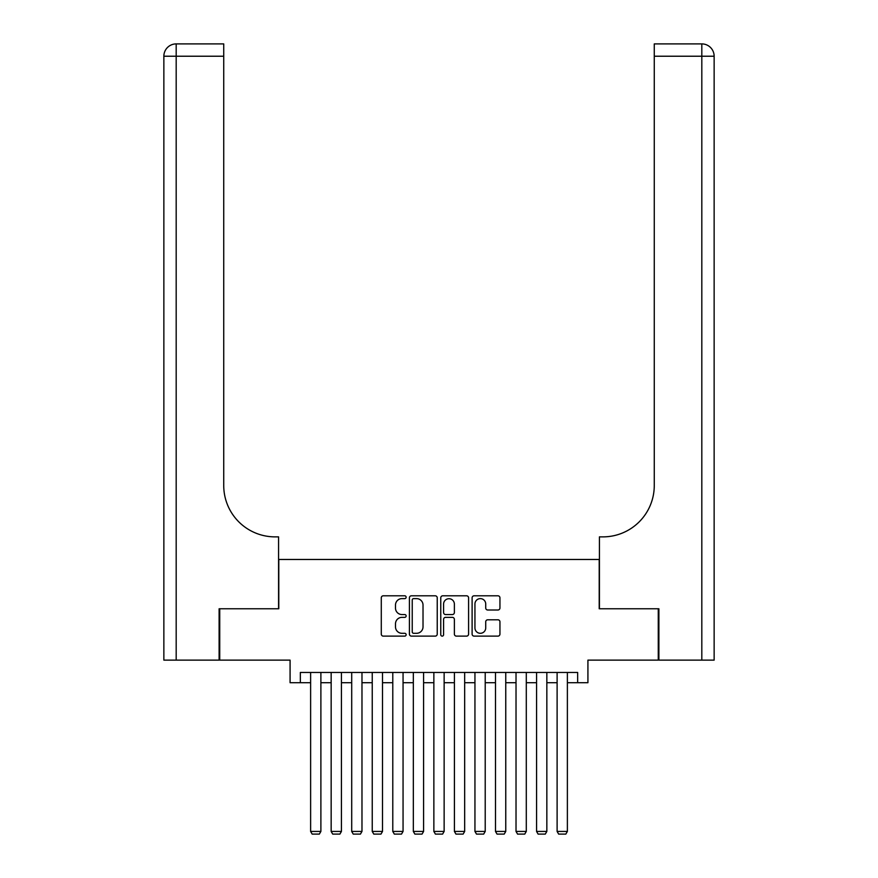 <?xml version="1.0" encoding="UTF-8"?>
<svg xmlns="http://www.w3.org/2000/svg" width="878" height="878" viewBox="0 0 878 878"><rect width="100%" height="100%" fill="white"/><g stroke="black" fill="none" stroke-linecap="round" stroke-linejoin="round"><path stroke-width="1.32" d="M406.141 597.205A1.416 1.416 0 0 0 404.725 595.8L383.302 595.8A2.019 2.019 0 0 0 381.282 597.808L381.282 634.103A2.019 2.019 0 0 0 383.302 636.122L404.725 636.122A1.416 1.416 0 0 0 406.141 634.706A1.416 1.416 0 0 0 404.725 633.301L401.948 633.301A6.453 6.453 0 0 1 395.495 626.848L395.495 623.819A6.453 6.453 0 0 1 401.948 617.366L404.725 617.366A1.416 1.416 0 0 0 406.141 615.961A1.416 1.416 0 0 0 404.725 614.545L401.948 614.545A6.453 6.453 0 0 1 395.495 608.092L395.495 605.074A6.453 6.453 0 0 1 401.948 598.62L404.725 598.62A1.416 1.416 0 0 0 406.141 597.205M497.925 610.012A2.019 2.019 0 0 0 499.944 607.993L499.944 597.808A2.019 2.019 0 0 0 497.925 595.8L474.131 595.8A2.019 2.019 0 0 0 472.112 597.808L472.112 634.103A2.019 2.019 0 0 0 474.131 636.122L497.925 636.122A2.019 2.019 0 0 0 499.944 634.103L499.944 621.8A2.019 2.019 0 0 0 497.925 619.791L487.74 619.791A2.019 2.019 0 0 0 485.721 621.8L485.721 627.902A5.389 5.389 0 0 1 480.332 633.301A5.389 5.389 0 0 1 474.943 627.902L474.943 604.009A5.389 5.389 0 0 1 480.332 598.62A5.389 5.389 0 0 1 485.721 604.009L485.721 607.993A2.019 2.019 0 0 0 487.74 610.012L497.925 610.012M300.353 682.711L300.353 672.449L577.647 672.449L577.647 682.711L587.92 682.711L587.92 660.124L658.27 660.124L658.27 608.772L599.213 608.772L599.213 559.473L278.787 559.473L278.787 608.772L219.73 608.772L219.73 660.124L290.08 660.124L290.08 682.711L310.625 682.711M437.233 597.808A2.019 2.019 0 0 0 435.225 595.8L411.431 595.8A2.019 2.019 0 0 0 409.411 597.808L409.411 634.103A2.019 2.019 0 0 0 411.431 636.122L435.225 636.122A2.019 2.019 0 0 0 437.233 634.103L437.233 597.808M442.775 595.8L466.569 595.8A2.019 2.019 0 0 1 468.589 597.808L468.589 634.103A2.019 2.019 0 0 1 466.569 636.122L456.384 636.122A2.019 2.019 0 0 1 454.376 634.103L454.376 619.385A2.019 2.019 0 0 0 452.357 617.366L445.607 617.366A2.019 2.019 0 0 0 443.588 619.385L443.588 634.706A1.416 1.416 0 0 1 442.172 636.122A1.416 1.416 0 0 1 440.767 634.706L440.767 597.808A2.019 2.019 0 0 1 442.775 595.8M320.887 682.711L331.16 682.711M341.432 682.711L351.705 682.711M361.977 682.711L372.239 682.711M382.512 682.711L392.784 682.711M403.057 682.711L413.329 682.711M423.591 682.711L433.864 682.711M444.136 682.711L454.409 682.711M464.671 682.711L474.943 682.711M485.216 682.711L495.488 682.711M505.761 682.711L516.023 682.711M526.295 682.711L536.568 682.711M546.84 682.711L557.113 682.711M567.375 682.711L577.647 682.711M413.648 598.62A1.416 1.416 0 0 0 412.232 600.025L412.232 631.886A1.416 1.416 0 0 0 413.648 633.301L416.567 633.301A6.453 6.453 0 0 0 423.02 626.848L423.02 605.074A6.453 6.453 0 0 0 416.567 598.62L413.648 598.62M454.376 604.108A5.389 5.389 0 0 0 448.976 598.719A5.389 5.389 0 0 0 443.588 604.108L443.588 612.526A2.019 2.019 0 0 0 445.607 614.545L452.357 614.545A2.019 2.019 0 0 0 454.376 612.526L454.376 604.108M320.887 672.449L320.887 831.433L310.625 831.433L310.625 672.449M320.887 831.433L319.351 834.1L312.162 834.1L310.625 831.433M219.116 608.772L278.578 608.772L278.578 536.875L275.088 536.875A51.352 51.352 0 0 1 223.736 485.523L223.736 56.225L176.182 56.225L176.182 660.124L219.116 660.124L219.116 608.772M176.182 660.124L163.857 660.124L163.857 56.225A12.325 12.325 0 0 1 176.182 43.9L223.736 43.9L223.736 56.225M275.088 536.875A51.352 51.352 0 0 1 223.736 485.523M176.182 43.9A12.325 12.325 0 0 0 163.857 56.225L176.182 56.225L176.182 43.9M714.143 660.124L658.884 660.124L658.884 608.772L599.422 608.772L599.422 536.875L602.912 536.875A51.352 51.352 0 0 0 654.264 485.523L654.264 43.9L701.818 43.9A12.325 12.325 0 0 1 714.143 56.225L714.143 660.124L714.143 56.225A12.325 12.325 0 0 0 701.818 43.9A12.325 12.325 0 0 1 714.143 56.225L654.264 56.225M698.734 43.9L654.264 43.9M602.912 536.875A51.352 51.352 0 0 0 654.264 485.523M341.432 672.449L341.432 831.433L331.16 831.433L331.16 672.449M341.432 831.433L339.896 834.1L332.707 834.1L331.16 831.433M361.977 672.449L361.977 831.433L351.705 831.433L351.705 672.449M361.977 831.433L360.43 834.1L353.241 834.1L351.705 831.433M382.512 672.449L382.512 831.433L372.239 831.433L372.239 672.449M382.512 831.433L380.975 834.1L373.787 834.1L372.239 831.433M403.057 672.449L403.057 831.433L392.784 831.433L392.784 672.449M403.057 831.433L401.509 834.1L394.321 834.1L392.784 831.433M423.591 672.449L423.591 831.433L413.329 831.433L413.329 672.449M423.591 831.433L422.055 834.1L414.866 834.1L413.329 831.433M444.136 672.449L444.136 831.433L433.864 831.433L433.864 672.449M444.136 831.433L442.6 834.1L435.4 834.1L433.864 831.433M464.671 672.449L464.671 831.433L454.409 831.433L454.409 672.449M464.671 831.433L463.134 834.1L455.945 834.1L454.409 831.433M485.216 672.449L485.216 831.433L474.943 831.433L474.943 672.449M485.216 831.433L483.679 834.1L476.491 834.1L474.943 831.433M505.761 672.449L505.761 831.433L495.488 831.433L495.488 672.449M505.761 831.433L504.213 834.1L497.025 834.1L495.488 831.433M526.295 672.449L526.295 831.433L516.023 831.433L516.023 672.449M526.295 831.433L524.759 834.1L517.57 834.1L516.023 831.433M546.84 672.449L546.84 831.433L536.568 831.433L536.568 672.449M546.84 831.433L545.293 834.1L538.104 834.1L536.568 831.433M567.375 672.449L567.375 831.433L557.113 831.433L557.113 672.449M567.375 831.433L565.838 834.1L558.649 834.1L557.113 831.433M701.818 660.124L701.818 43.9"/></g></svg>

